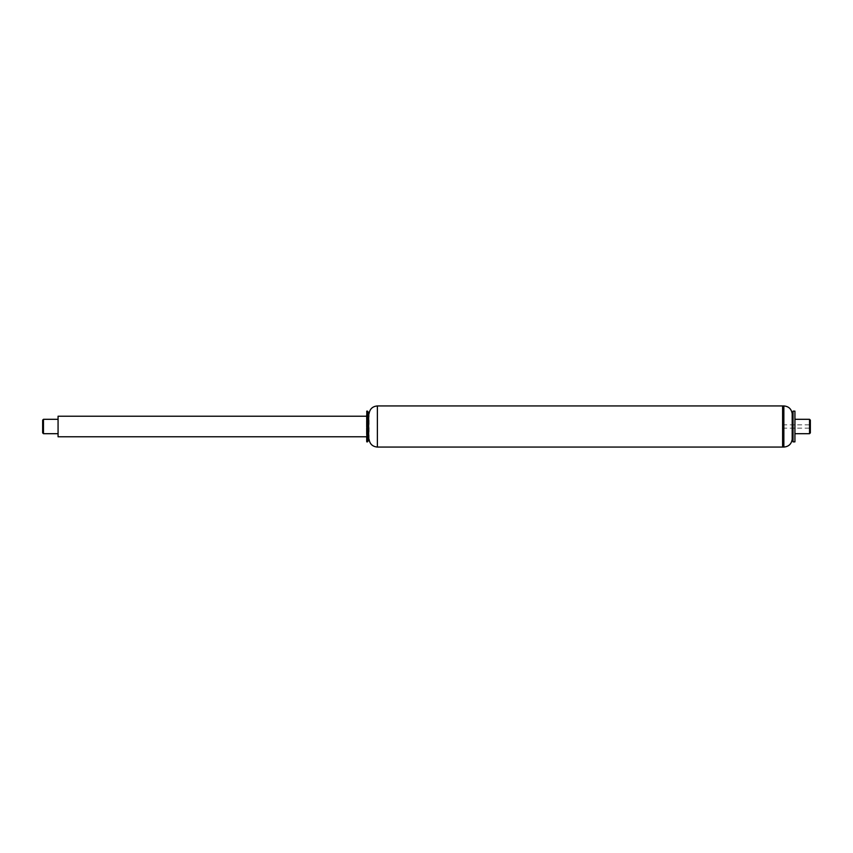 <?xml version="1.0" encoding="UTF-8"?>
<svg xmlns="http://www.w3.org/2000/svg" width="853" height="853" viewBox="0 0 853 853"><rect width="100%" height="100%" fill="white"/><g stroke="black" fill="none" stroke-linecap="round" stroke-linejoin="round"><path stroke-width="0.64" stroke-dasharray="4.26 3.2" d="M366.79 441.865L366.79 411.135M366.374 441.449L366.374 411.551M367.483 441.865L367.483 411.135M367.899 441.449L367.899 411.551M368.667 439.348L368.667 413.652M369.072 439.348L369.072 413.652M782.606 447.057L782.606 405.943M58.068 436.779L58.068 416.221M366.374 434.444L366.374 416.221L366.374 434.444M42.65 432.876L42.65 420.124M43.471 419.303L43.471 433.697M58.068 431.341L58.068 419.303L58.068 431.341M809.529 433.697L809.529 419.303M794.932 427.14L794.932 419.303L794.932 427.14M810.35 432.876L810.35 420.124M810.35 426.649L810.35 424.858L810.35 426.649M782.606 426.649L782.606 424.858L782.606 426.649M792.181 439.348L792.181 413.652M792.576 439.348L792.576 413.652M793.055 441.865L793.055 411.135M794.932 441.865L794.932 411.135M377.378 447.057L377.378 405.943M783.864 447.057L783.864 405.943M782.606 428.142L810.35 428.142M782.606 424.858L810.35 424.858"/><path stroke-width="1.28" d="M366.79 426.5L366.79 441.865L367.483 441.865L367.483 411.135L366.79 411.135L366.79 426.5M366.79 411.135L366.79 441.865M367.899 441.449L368.667 439.348L368.667 413.652L367.899 411.551L367.483 441.865M368.667 413.652L368.667 439.348M782.606 426.5L782.606 447.057L783.864 447.057L783.864 405.943L782.606 405.943L782.606 426.5M366.374 416.221L58.068 416.221L58.068 436.779L366.374 436.779M42.65 430.786L42.65 432.876L43.471 433.697L43.471 419.303L42.65 420.124L42.65 430.786M794.932 419.303L809.529 419.303L809.529 433.697L794.932 433.697M809.529 419.303L810.35 420.124L810.35 432.876L809.529 433.697M783.864 405.943C788.641 406.348 791.413 408.918 792.181 413.652L792.181 439.348C791.413 444.082 788.641 446.652 783.864 447.057M792.181 413.652L792.576 439.348L793.055 441.865L794.932 441.865L794.932 411.135L793.055 411.135L793.055 441.865M369.072 413.652C369.839 408.928 372.601 406.359 377.378 405.943L377.378 447.057C372.601 446.641 369.839 444.072 369.072 439.348M377.378 447.057L782.606 447.057M377.378 405.943L782.606 405.943M58.068 419.303L43.471 419.303M58.068 433.697L43.471 433.697M792.576 413.652L793.055 411.135"/></g></svg>
